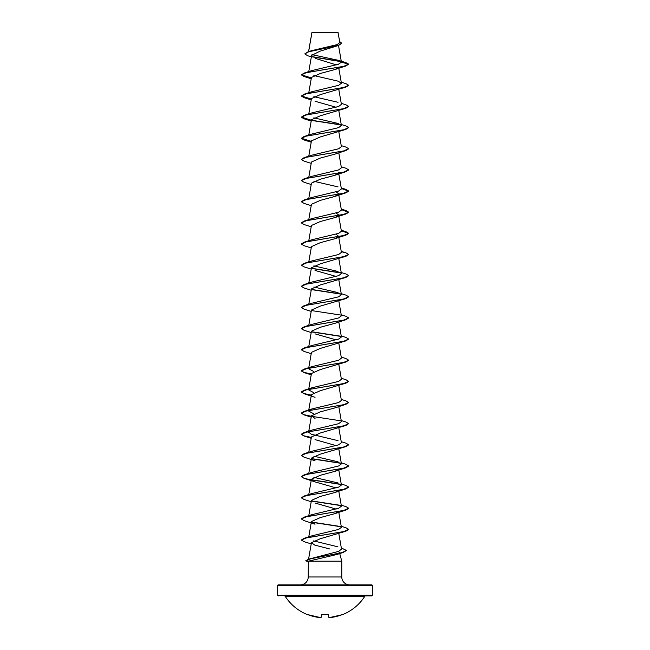 <?xml version="1.0" encoding="UTF-8"?>
<svg xmlns="http://www.w3.org/2000/svg" width="650" height="650" viewBox="0 0 650 650"><rect width="100%" height="100%" fill="white"/><g stroke="black" fill="none" stroke-linecap="round" stroke-linejoin="round"><path stroke-width="0.97" d="M332.776 617.224L332.8 617.216A47.344 47.166 0 0 0 341.729 614.819L342.136 614.681M342.42 614.689A47.344 47.344 0 0 0 364.845 596.237L285.155 596.237A47.344 47.344 0 0 0 307.58 614.689L308.271 614.819A47.344 47.166 0 0 0 317.2 617.216L317.216 617.216A47.288 43.526 -77.1 0 0 320.084 617.5L320.117 617.5M321.872 614.632L322.229 614.616A47.336 43.737 0 0 0 327.771 614.616L328.486 614.819L328.689 617.216A47.288 18.029 84.6 0 0 329.916 617.5L329.916 617.5A47.288 43.526 77.1 0 0 332.8 617.216L341.729 614.819L329.899 617.5L332.784 617.216M364.845 596.237A0.707 0.707 0 0 1 365.446 595.904L284.554 595.904A0.707 0.707 0 0 1 285.155 596.237M315.738 595.904L371.637 595.904A0.707 0.707 0 0 0 372.344 595.197L372.344 585.569L277.656 585.569L277.656 595.197L372.344 595.197M278.363 595.904A0.707 0.707 0 0 1 277.656 595.197M304.826 53.836L308.124 51.781L311.626 50.659L337.114 44.623L339.885 42.518L337.992 32.5L311.894 32.622M338.171 32.679L311.911 32.703L308.628 51.618M372.344 585.569A0.707 0.707 0 0 0 371.637 584.862L278.363 584.862A0.707 0.707 0 0 0 277.656 585.569M349.659 584.862A7.889 7.889 0 0 1 341.77 576.972L308.23 576.972A7.889 7.889 0 0 1 300.341 584.862M339.723 553.548L341.77 561.186L341.77 576.972M308.23 576.972L308.352 561.186L341.77 561.186M311.334 56.916L307.621 55.697L304.817 53.926L308.652 51.797L338.65 45.411L320.044 51.188L311.602 55.38L308.766 71.614M315.567 58.443L336.351 64.911M338.496 67.381L334.961 69.526L320.328 73.483L311.447 77.447L308.766 92.763M341.234 82.184L345.906 83.639L348.676 85.28L345.914 87.1L320.336 94.632L311.439 98.589L308.766 113.904M315.039 101.254L336.139 107.266M341.234 103.334L345.914 104.788L348.676 106.429L345.914 108.249L320.328 115.781L311.439 119.738L308.766 135.054M341.234 124.483L345.914 125.938L348.676 127.579L345.914 129.391L320.328 136.931L311.439 140.888L308.766 156.203M348.668 148.809L345.914 150.54L334.961 154.123L320.32 158.08L311.439 162.037L308.766 177.352M338.496 173.119L334.953 175.264L320.32 179.221L311.439 183.178L308.766 198.494M336.139 191.856L338.553 193.757L334.961 196.414L320.32 200.371L311.439 204.327L308.766 219.643M336.139 213.005L338.561 214.898L341.412 231.254L338.609 233.374L311.951 239.752M338.382 215.605L334.961 217.563L320.328 221.52L311.439 225.477L308.766 240.793M336.139 234.146L338.642 236.535M338.382 236.754L334.961 238.713L320.328 242.661L311.447 246.626L308.766 261.942M348.668 254.548L345.914 256.279L320.336 263.811L311.447 267.767L308.766 283.091M315.039 270.433L336.139 276.445M348.668 275.697L345.914 277.428L320.32 284.96L311.439 288.917L308.766 304.233M348.668 296.847L345.914 298.577L320.32 306.109L311.439 310.066L308.766 325.382M348.668 317.988L345.914 319.719L334.961 323.302L320.32 327.259L311.439 331.216L308.766 346.531M315.039 333.873L336.139 339.885M341.234 335.961L345.914 337.407L348.668 339.048L345.914 340.868L320.328 348.4L311.439 352.365L308.766 367.681M341.234 357.102L345.914 358.556L348.676 360.197L345.914 362.017L320.328 369.549L311.447 373.506L308.588 389.854L311.951 387.782L338.601 381.412L341.412 379.283L338.788 364.268M348.668 381.436L345.914 383.167L320.328 390.699L311.439 394.656L308.588 411.003L313.861 413.904M348.668 402.577L345.906 404.308L334.961 407.891L320.328 411.848L311.439 415.805L315.039 418.462M341.234 420.55L345.906 421.996L348.676 423.637L345.906 425.457L320.32 432.997L311.439 436.954L308.766 452.27M315.039 439.611L336.139 445.624M348.668 444.876L345.914 446.607L320.32 454.147L311.439 458.096L308.766 473.419M338.488 469.186L334.961 471.331L320.32 475.288L311.439 479.245L308.766 494.561M348.668 466.026L345.914 467.756L306.345 474.451L301.324 476.686L304.086 478.327L315.039 481.902L336.139 487.923M338.382 490.523L334.961 492.481L320.328 496.438L311.439 500.394L308.766 515.71M315.047 503.051L336.139 509.072M338.496 511.477L334.961 513.63L320.328 517.579L311.439 521.544L315.039 524.201L304.086 520.626L301.324 518.984L306.353 516.75L345.914 510.047L348.668 508.316M348.668 529.466L345.914 531.196L320.32 538.728L311.447 542.677L314.795 545.114L329.981 549.031M341.331 547.966L346.385 550.412L342.095 552.597L308.693 559.146L338.748 551.346L341.526 549.104L338.788 533.447M337.87 546.812L313.625 540.898M341.234 526.281L345.914 527.735L348.676 529.376L343.655 531.611L304.086 538.314L311.959 535.811L338.601 529.441L341.412 527.312L338.788 512.298M308.588 516.742L311.959 514.662L338.601 508.292L341.412 506.171L338.788 491.148M341.234 483.99L345.914 485.444L348.676 487.086L343.647 489.32L304.086 496.015L311.951 493.521L338.601 487.142L341.412 485.022L338.788 469.999M338.041 482.942L313.861 477.344M341.234 462.841L345.914 464.295L348.676 465.936L343.647 468.171L304.086 474.866L311.951 472.371L338.601 465.993L341.412 463.872L338.788 448.858M338.049 461.801L313.861 456.202M341.234 441.691L345.906 443.146L348.676 444.787L343.647 447.021L304.086 453.716L311.951 451.222L338.593 444.852L341.412 442.723L338.788 427.708M338.041 440.651L311.399 434.273L308.579 432.152L311.951 430.073L338.601 423.702L341.412 421.582L338.788 406.559M309.116 410.256L311.951 408.931L338.609 402.553L341.412 400.433L338.788 385.409M313.861 392.754L308.588 389.854M313.861 371.613L308.588 368.713M348.676 360.197L343.655 362.432L304.086 369.127L311.951 366.632L338.593 360.262L341.412 358.134L338.788 343.119M348.668 339.048L343.655 341.283L304.086 347.986L311.959 345.483L338.601 339.113L341.412 336.993L338.788 321.969M341.234 314.811L345.914 316.266L348.668 317.907L343.647 320.133L304.086 326.836L311.951 324.334L338.593 317.964L341.412 315.843L338.788 300.82M341.234 293.662L345.914 295.116L348.676 296.757L343.647 298.992L304.086 305.687L311.951 303.192L338.601 296.814L341.412 294.694L338.788 279.671M338.049 292.614L313.861 287.016M341.234 272.512L345.914 273.967L348.676 275.608L343.647 277.842L304.086 284.537L311.951 282.043L338.601 275.673L341.412 273.544L338.788 258.529M338.041 271.473L313.861 265.874M341.299 251.729L345.906 252.818L348.676 254.459L343.647 256.693L304.094 263.388L311.951 260.894L338.593 254.524L341.412 252.395L338.561 236.047M341.299 209.438L345.914 210.527L348.676 212.168L343.655 214.394L304.086 221.097L311.959 218.603L338.601 212.225L341.412 210.104L338.561 193.757M341.299 188.289L345.914 189.377L348.676 191.019L343.655 193.253L304.086 199.948L311.951 197.454L338.601 191.084L341.412 188.955L338.561 172.607M338.049 186.883L313.861 181.285M341.234 166.774L345.914 168.228L348.676 169.869L343.655 172.104L304.086 178.807L311.959 176.304L338.601 169.934L341.412 167.806L338.788 152.791M341.234 145.632L345.914 147.079L348.668 148.72L343.647 150.954L304.086 157.657L311.951 155.155L338.593 148.785L341.412 146.664L338.788 131.641M348.676 127.579L343.647 129.813L304.086 136.508L311.951 134.014L338.593 127.636L341.412 125.515L338.049 123.435L313.861 117.837M348.676 106.429L343.647 108.664L304.086 115.359L311.951 112.864L338.601 106.486L341.412 104.366L338.788 89.351M338.041 102.286L313.861 96.688M309.124 93.039L311.951 91.715L338.593 85.345L341.412 83.216L338.049 81.144L313.861 75.546M334.961 69.534L345.906 65.951L348.676 64.131L343.655 66.365L304.094 73.068L311.951 70.566L338.341 64.293L341.429 62.189L338.512 60.336L312 54.649M341.209 61.685L312.488 56.899M338.65 45.411L341.656 43.298M341.429 62.189L348.676 64.131L345.759 62.587L338.512 60.336M340.974 61.458L312.203 56.664M308.124 51.781L338.276 45.354L341.664 43.209L339.723 41.559M339.454 552.557L336.757 554.531L308.352 561.186M345.906 65.951L306.345 72.654L301.324 74.88L304.086 76.529L311.212 78.772M345.914 87.1L306.345 93.795L301.324 96.029L304.086 97.671L311.212 99.921M345.914 108.249L306.345 114.944L301.324 117.179L304.086 118.82L311.212 121.071M311.618 120.445L341.128 124.987M345.914 129.391L306.345 136.094L301.324 138.328L304.086 139.969L311.212 142.212M345.914 150.54L306.353 157.243L301.332 159.469L304.086 161.119L311.212 163.361M348.668 169.959L345.914 171.689L306.353 178.384L301.324 180.619L304.086 182.26L311.212 184.511M341.331 188.468L348.676 191.197L345.914 192.839L306.353 199.534L301.324 201.768L304.086 203.409L311.212 205.66M341.331 209.617L348.676 212.339L345.906 213.988L306.353 220.683L301.324 222.918L304.094 224.559L311.212 226.809M341.331 230.766L348.676 233.488L345.906 235.129L306.345 241.832L301.324 244.067L304.094 245.708L311.212 247.951M345.914 256.279L306.345 262.982L301.324 265.208L304.086 266.849L311.212 269.1M311.618 268.474L341.12 273.016M345.914 277.428L306.345 284.123L301.324 286.358L304.086 287.999L311.212 290.249M311.618 289.624L341.12 294.166M345.914 298.577L306.345 305.273L301.324 307.507L304.086 309.148L311.212 311.399M345.914 319.719L306.353 326.422L301.332 328.656L304.086 330.298L311.212 332.54M311.618 331.914L341.12 336.464M345.914 340.868L306.353 347.571L301.324 349.798L304.086 351.439L311.212 353.689M345.914 362.017L306.353 368.713L301.324 370.947L304.086 372.588L311.326 374.164M345.914 383.167L306.353 389.862L301.324 392.096L304.094 393.738L311.326 395.314M345.906 404.308L306.345 411.011L301.324 413.246L304.094 414.887L311.326 416.455M345.906 425.457L306.345 432.161L301.324 434.395L304.086 436.036L311.326 437.604M345.914 446.607L306.345 453.31L301.324 455.536L304.086 457.177L315.039 460.761M311.61 458.802L341.12 463.344M304.086 478.327L311.326 479.903M311.618 479.952L341.12 484.494M348.668 487.175L345.914 488.898L306.345 495.601L301.332 497.835L304.086 499.476L311.212 501.727M311.618 501.101L341.12 505.643M311.618 522.242L341.12 526.793M345.914 531.196L306.516 537.859L301.34 540.077L304.192 541.71L311.228 543.904M346.377 550.501L343.289 552.427L311.074 558.642L305.809 560.714L308.295 561.259M304.094 73.068L301.324 74.88M301.332 74.799L311.358 77.927M348.676 85.28L343.647 87.514L304.094 94.209L301.324 96.029M301.332 95.94L311.358 99.076M304.086 115.359L301.324 117.179M301.332 117.089L311.358 120.218M311.512 120.25L340.884 124.767M304.086 136.508L301.324 138.328M301.332 138.239L311.358 141.367M304.086 157.657L301.332 159.469M304.086 178.807L301.324 180.619M304.086 199.948L301.324 201.768M304.086 221.097L301.332 222.828M341.299 230.579L345.906 231.668L348.676 233.309L343.655 235.544L304.094 242.247L301.332 243.977M304.094 263.388L301.324 265.208M311.504 268.279L340.876 272.797M304.086 284.537L301.332 286.268M311.504 289.429L340.876 293.946M304.086 305.687L301.332 307.418M311.512 310.578L340.884 315.088M304.086 326.836L301.332 328.567M311.512 331.719L340.884 336.237M304.086 347.986L301.332 349.716M304.086 369.127L301.324 370.768L303.981 372.385L311.358 373.994M341.234 378.251L345.914 379.706L348.676 381.347L343.655 383.581L304.086 390.276L301.324 391.918L303.981 393.526L311.358 395.135M341.234 399.401L345.914 400.855L348.676 402.496L343.655 404.723L304.094 411.426L301.324 413.067L303.981 414.676L311.358 416.284M311.512 416.317L340.876 420.826M348.676 423.637L343.647 425.872L304.094 432.575L301.324 434.216L303.989 435.825L311.358 437.434M304.086 453.716L301.324 455.536M311.504 458.608L340.876 463.125M304.086 474.866L301.324 476.686M311.504 479.757L340.884 484.274M304.086 496.015L301.332 497.835M311.512 500.906L340.884 505.416M341.234 505.139L345.914 506.586L348.668 508.235L343.647 510.461L304.086 517.164L301.332 518.895M311.512 522.048L340.876 526.565M304.086 538.314L301.356 539.988M308.693 559.146L305.809 560.714M371.637 595.904L334.262 595.904M328.486 614.819L328.307 616.899M321.888 614.664L321.311 617.216L321.514 614.819M321.685 616.915L320.174 617.5L321.311 617.216A47.288 18.029 -84.6 0 1 320.084 617.5L307.71 614.632L317.2 617.216L320.263 617.467M329.883 617.5L328.469 617.159M328.104 614.518L322.229 614.64L327.771 614.616M322.229 614.64L321.815 614.689L322.229 614.616M311.878 32.646L308.555 51.642M338.512 45.451L341.421 62.083M338.788 68.201L341.412 83.216M338.788 110.492L341.412 125.515M308.669 410.516L308.588 411.003M311.439 415.805L308.588 432.152M311.439 521.544L308.766 536.859M311.439 542.677L308.449 559.804M308.652 561.689L306.28 561.039M336.757 554.531L343.289 552.427M334.953 175.273L345.914 171.689M334.961 196.414L345.914 192.839M334.961 217.563L345.906 213.988M334.961 238.713L345.906 235.129M311.212 374.839L304.086 372.588M315.047 397.321L304.094 393.738M311.212 417.129L304.094 414.887M311.212 438.279L304.086 436.036M334.961 471.331L345.914 467.756M334.961 492.481L345.914 488.898M334.961 513.63L345.914 510.047M311.959 514.662L304.086 517.164M311.951 430.073L304.094 432.575M311.951 408.931L304.094 411.426M311.951 387.782L304.086 390.276M341.234 251.363L345.906 252.818M311.951 239.744L304.094 242.247M341.234 230.222L345.906 231.668M341.234 209.072L345.914 210.527M341.234 187.923L345.914 189.377M311.951 91.715L304.094 94.209M341.933 614.421L342.29 614.632L341.729 614.819M307.58 614.689L308.035 614.494"/></g></svg>
